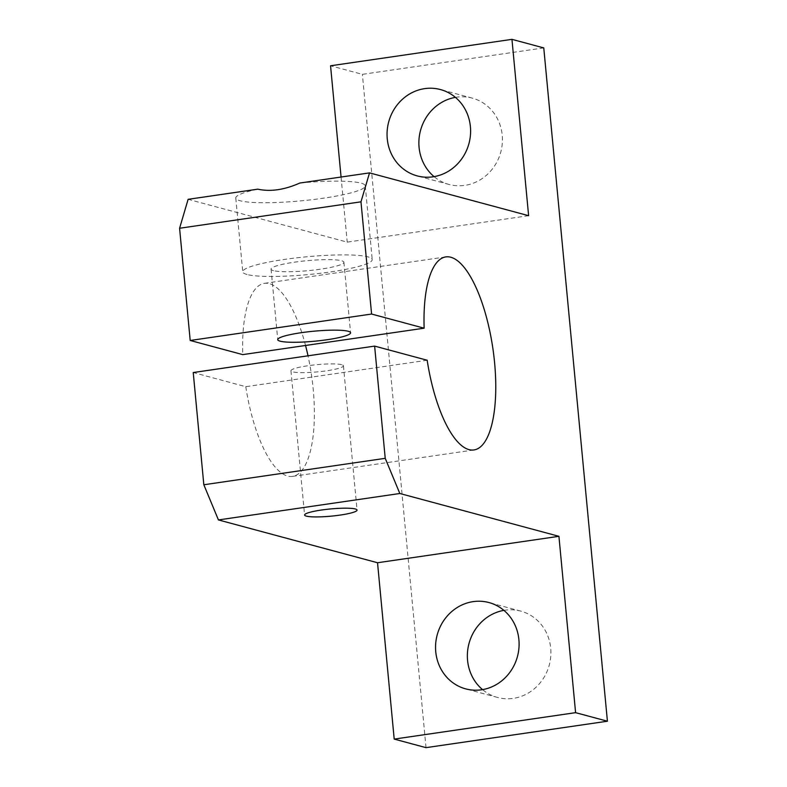<?xml version="1.0" encoding="UTF-8"?>
<svg xmlns="http://www.w3.org/2000/svg" width="787" height="787" viewBox="0 0 787 787"><rect width="100%" height="100%" fill="white"/><g stroke="black" fill="none" stroke-linecap="round" stroke-linejoin="round"><path stroke-width="0.59" stroke-dasharray="3.94 2.95" d="M299.867 183.027A65.026 8.923 -5.4 0 1 365.257 185.821A65.026 8.923 -5.4 0 1 312.695 199.613A65.026 8.923 -5.4 0 1 240.055 200.744A65.026 8.923 -5.4 0 1 235.785 198.058A65.026 8.923 -5.4 0 1 257.782 189.165M528.618 215.687L347.224 242.13L188.123 199.318M273.483 270.63A36.576 5.017 -5.4 0 1 271.072 269.124A36.576 5.017 -5.4 0 1 307.019 260.684A36.576 5.017 -5.4 0 1 343.899 262.238A36.576 5.017 -5.4 0 1 314.338 270A36.576 5.017 -5.4 0 1 273.483 270.63M427.174 360.249L245.78 386.683L193.228 372.546M341.696 364.706A26.355 3.62 174.6 0 0 312.252 365.168A26.355 3.62 174.6 0 0 290.954 370.756A26.355 3.62 174.6 0 0 292.685 371.848A26.355 3.62 174.6 0 0 322.119 371.385A26.355 3.62 174.6 0 0 343.427 365.798A26.355 3.62 174.6 0 0 341.696 364.706M341.066 177.026L347.224 242.13M543.768 47.909L362.374 74.342L330.55 65.783M455.398 97.372A44.702 41.554 105.1 0 1 472.259 98.119A44.702 41.554 105.1 0 1 500.778 152.088A44.702 41.554 105.1 0 1 449.033 184.453A44.702 41.554 105.1 0 1 434.07 176.632M426.023 747.65L362.374 74.342M503.896 610.368A44.702 41.554 105.1 0 1 520.758 611.106A44.702 41.554 105.1 0 1 549.267 665.074A44.702 41.554 105.1 0 1 497.522 697.449A44.702 41.554 105.1 0 1 482.569 689.628M245.78 386.683A97.539 33.359 81.7 0 0 292.557 476.381A97.539 33.359 81.7 0 0 308.012 355.813M305.543 345.473A97.539 33.359 81.7 0 0 264.422 283.34A97.539 33.359 81.7 0 0 242.75 354.622M247.02 274.486A65.026 8.923 -5.4 0 1 242.75 271.8A65.026 8.923 -5.4 0 1 306.645 256.788A65.026 8.923 -5.4 0 1 372.221 259.562A65.026 8.923 -5.4 0 1 319.67 273.355A65.026 8.923 -5.4 0 1 247.02 274.486M271.072 269.124L277.742 339.659M343.899 262.238L350.569 332.773M520.758 611.106L488.934 602.547M497.522 697.449L465.707 688.881M290.954 370.756L304.589 515.032M343.427 365.798L357.062 510.074M472.259 98.119L440.445 89.551M449.033 184.453L417.208 175.895M235.785 198.058L242.75 271.8M365.257 185.821L372.221 259.562M292.557 476.381L473.951 449.948M264.422 283.34L445.816 256.906"/><path stroke-width="1.18" d="M424.144 328.189A97.539 33.359 81.7 0 1 445.816 256.906A97.539 33.359 81.7 0 1 492.898 348.621A97.539 33.359 81.7 0 1 473.951 449.948A97.539 33.359 81.7 0 1 427.174 360.249L374.622 346.103L385.227 458.329L399.826 493.498L558.927 536.311L575.592 712.658L607.416 721.217L543.768 47.909L511.953 39.35L528.618 215.687L369.526 172.884L299.867 183.027C284.422 189.874 270.394 191.92 257.782 189.165L188.123 199.318L179.584 228.26L190.198 340.476L242.75 354.622L424.144 328.189L371.592 314.043L190.198 340.476M575.592 712.658L394.198 739.091L426.023 747.65L607.416 721.217M369.526 172.884L360.977 201.826L371.592 314.043M385.227 458.329L203.833 484.762L218.432 519.932L377.534 562.744L394.198 739.091M399.826 493.498L218.432 519.932M558.927 536.311L377.534 562.744M306.32 516.124A26.355 3.62 -5.4 0 1 304.589 515.032A26.355 3.62 -5.4 0 1 330.481 508.953A26.355 3.62 -5.4 0 1 357.062 510.074A26.355 3.62 -5.4 0 1 335.764 515.662A26.355 3.62 -5.4 0 1 306.32 516.124M280.142 341.174A36.576 5.017 -5.4 0 1 277.742 339.659A36.576 5.017 -5.4 0 1 313.688 331.219A36.576 5.017 -5.4 0 1 350.569 332.773A36.576 5.017 -5.4 0 1 321.007 340.535A36.576 5.017 -5.4 0 1 280.142 341.174M374.622 346.103L193.228 372.546L203.833 484.762M360.977 201.826L179.584 228.26M511.953 39.35L330.55 65.783L341.066 177.026M387.253 138.778A44.702 41.554 105.1 0 1 440.445 89.551A44.702 41.554 105.1 0 1 468.963 143.519A44.702 41.554 105.1 0 1 417.208 175.895A44.702 41.554 105.1 0 1 387.253 138.778M435.752 651.774A44.702 41.554 105.1 0 1 488.934 602.547A44.702 41.554 105.1 0 1 517.452 656.515A44.702 41.554 105.1 0 1 465.707 688.881A44.702 41.554 105.1 0 1 435.752 651.774M434.07 176.632A44.702 41.554 105.1 0 1 419.077 147.346A44.702 41.554 105.1 0 1 455.398 97.372M482.569 689.628A44.702 41.554 105.1 0 1 467.567 660.332A44.702 41.554 105.1 0 1 503.896 610.368M308.012 355.813A97.539 33.359 81.7 0 0 305.543 345.473"/></g></svg>
